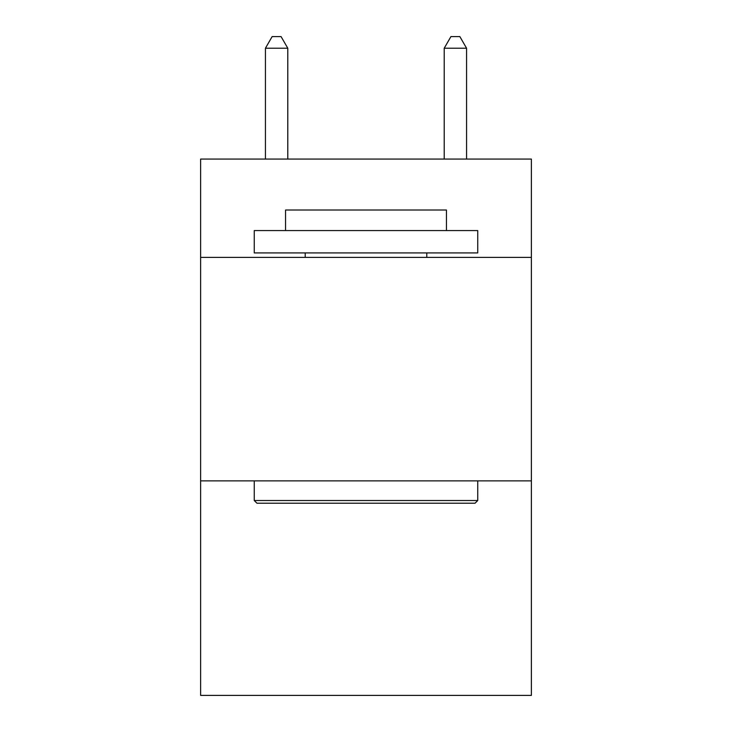 <?xml version="1.0" encoding="UTF-8"?>
<svg xmlns="http://www.w3.org/2000/svg" width="732" height="732" viewBox="0 0 732 732"><rect width="100%" height="100%" fill="white"/><g stroke="black" fill="none" stroke-linecap="round" stroke-linejoin="round"><path stroke-width="1.1" d="M531.368 257.389L531.368 159.064L200.632 159.064L200.632 257.389L531.368 257.389L531.368 695.4L200.632 695.4L200.632 257.389M531.368 480.869L200.632 480.869M256.941 503.213L254.26 500.532L477.74 500.532L475.059 503.213L256.941 503.213M477.74 230.571L477.74 252.924L254.26 252.924L254.26 230.571L477.74 230.571M285.553 230.571L285.553 210.02L446.447 210.02L446.447 230.571M477.74 480.869L477.74 500.532M254.26 480.869L254.26 500.532M426.783 252.924L426.783 257.389M305.217 252.924L305.217 257.389M287.786 159.064L287.786 48.221L265.432 48.221L265.432 159.064M265.432 48.221L272.139 36.6L281.079 36.6L287.786 48.221M466.568 159.064L466.568 48.221L444.214 48.221L444.214 159.064M444.214 48.221L450.921 36.6L459.861 36.6L466.568 48.221"/></g></svg>

